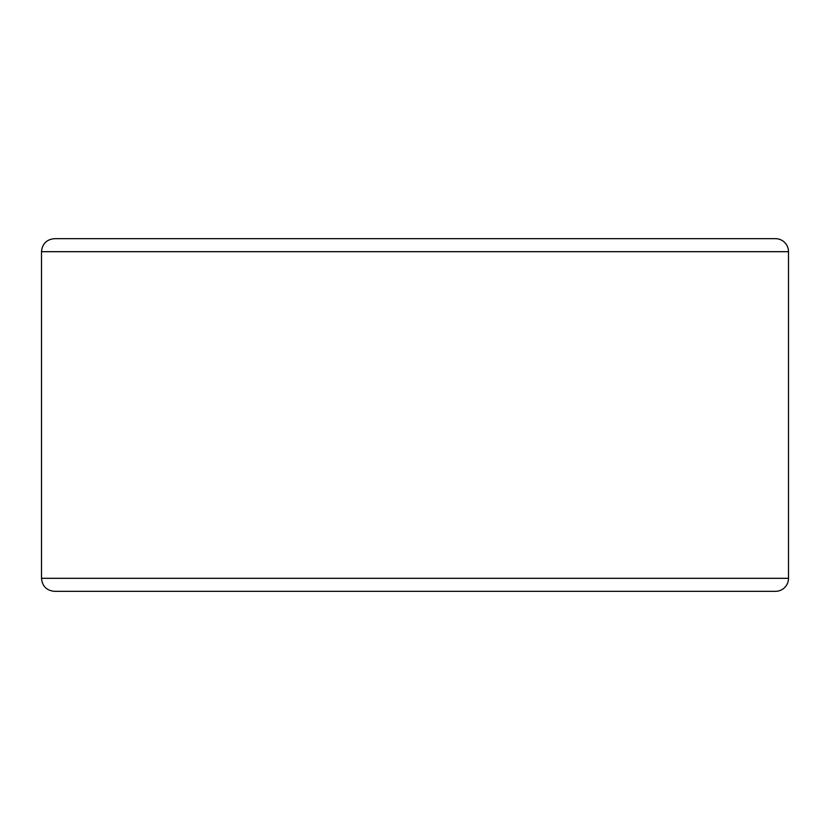 <?xml version="1.0" encoding="UTF-8"?>
<svg xmlns="http://www.w3.org/2000/svg" width="830" height="830" viewBox="0 0 830 830"><rect width="100%" height="100%" fill="white"/><g stroke="black" fill="none" stroke-linecap="round" stroke-linejoin="round"><path stroke-width="1.25" d="M415 591.334L682.488 591.334M76.443 591.334L775.479 591.334A13.021 13.021 0 0 0 788.5 578.313L788.5 251.687A13.021 13.021 0 0 0 775.479 238.667L54.521 238.667C46.615 239.434 42.268 243.781 41.5 251.687L41.5 578.313C42.268 586.219 46.615 590.566 54.521 591.334L775.479 591.334A13.021 13.021 0 0 0 788.5 578.313L788.5 251.687A13.021 13.021 0 0 0 775.479 238.667A13.021 13.021 0 0 1 788.5 251.687L41.5 251.687M775.479 591.334A13.021 13.021 0 0 0 788.5 578.313L41.5 578.313"/></g></svg>
